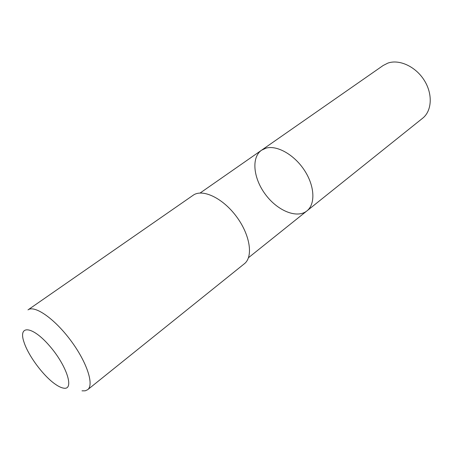 <?xml version="1.0" encoding="UTF-8"?>
<svg xmlns="http://www.w3.org/2000/svg" width="453" height="453" viewBox="0 0 453 453"><rect width="100%" height="100%" fill="white"/><g stroke="black" fill="none" stroke-linecap="round" stroke-linejoin="round"><path stroke-width="0.68" d="M266.03 148.142C277.055 144.96 294.433 154.784 304.586 170.549C314.829 186.268 315.531 204.224 306.908 210.911C296.964 218.912 277.491 210.758 265.515 194.558C253.369 178.482 251.058 157.497 261.545 150.22L266.03 148.142C277.055 144.96 294.433 154.784 304.586 170.549C314.829 186.268 315.531 204.224 306.908 210.911L422.626 118.239C431.924 110.968 432.949 94.111 424.285 80.374C415.724 66.58 399.353 59.032 387.921 63.086L383.187 65.475L261.545 150.22L266.03 148.142M87.656 389.71L244.337 263.776C253.476 256.811 250.186 234.807 236.319 216.375C222.57 197.859 202.395 188.476 193.131 195.271L27.995 309.892C34.57 304.863 54.405 318.533 70.583 340.265C86.846 361.93 94.337 384.829 87.656 389.71L85.187 390.826L81.993 390.837M63.567 388.136C74.7 390.458 66.919 365.656 49.394 345.701C31.987 325.554 17.837 324.75 24.066 342.343C28.414 355.905 43.641 376.279 55.419 384.286C58.579 386.483 61.297 387.768 63.567 388.136M248.482 257.7L306.908 210.911M200.13 193.012L261.545 150.22"/></g></svg>
